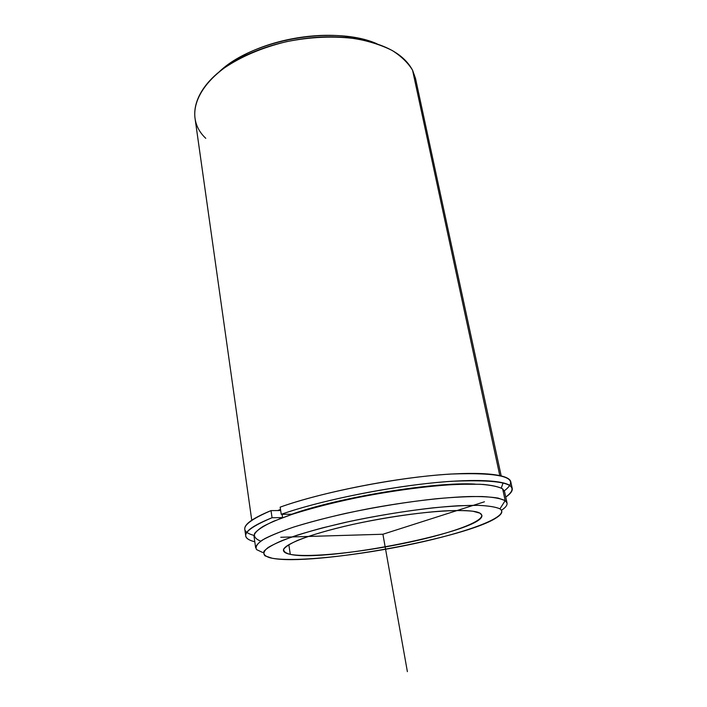 <?xml version="1.0" encoding="UTF-8"?>
<svg xmlns="http://www.w3.org/2000/svg" width="707" height="707" viewBox="0 0 707 707"><rect width="100%" height="100%" fill="white"/><g stroke="black" fill="none" stroke-linecap="round" stroke-linejoin="round"><path stroke-width="1.06" d="M290.294 554.359C286.07 553.528 283.807 552.264 283.498 550.585C281.704 544.081 319.67 530.48 371.184 520.635C422.645 510.746 471.428 507.829 479.965 513.176L481.856 515.253C485.797 530.701 326.227 562.657 290.294 554.359L288.827 544.673L290.294 554.359C309.339 557.991 362.302 552.308 408.549 542.41C454.857 532.574 490.19 519.141 479.965 513.176L472.921 511.232C465.71 510.472 456.103 510.366 444.093 510.922C418.403 512.584 383.724 517.692 352.36 524.514C329.356 529.737 310.161 535.349 297.417 540.475C290.153 543.763 285.593 546.67 283.737 549.189C283.436 551.433 285.619 553.157 290.294 554.359M277.674 510.56L280.511 509.447L277.674 510.56M502.659 488.891L504.542 491.471L507.034 503.031L505.187 500.636L502.659 488.891L505.187 500.636L498.179 498.099C490.994 496.924 481.255 496.402 468.971 496.544C442.529 497.374 405.358 501.829 368.135 508.793C339.89 514.342 315.349 520.343 294.519 526.803C282.066 530.966 272.168 534.907 264.833 538.619C259.071 542.128 256.005 545.185 255.642 547.81L253.99 536.1C254.326 533.308 257.357 530.073 263.075 526.415C270.366 522.544 280.202 518.47 292.592 514.183C313.316 507.555 337.743 501.466 365.873 495.899C394.285 490.658 420.692 487.052 445.101 485.082C460.116 484.162 472.903 483.95 483.455 484.454C492.532 485.347 498.93 486.823 502.659 488.891C498.408 486.602 490.861 485.064 480.026 484.26L459.647 484.268C428.071 485.612 384.475 491.63 344.45 500.309C324.981 504.798 307.598 509.455 292.283 514.281L273.521 521.289C263.888 525.761 257.604 529.773 254.67 533.343C253.654 536.578 255.678 539.167 260.75 541.111M262.765 552.529L256.553 549.586C255.156 547.006 257.065 543.851 262.288 540.104C269.5 536.083 279.928 531.744 293.599 527.095C308.932 522.385 326.387 517.789 345.962 513.317C377.096 506.742 407.25 501.873 436.431 498.727C454.389 497.127 469.74 496.402 482.474 496.544C493.38 497.162 500.945 498.532 505.187 500.636L499.937 508.837C495.837 506.972 488.599 505.805 478.232 505.337L458.781 505.735C428.698 507.493 387.295 513.415 349.311 521.51L322.657 527.829C306.467 532.212 292.892 536.48 281.934 540.643C272.769 544.62 266.786 548.155 263.994 551.248C263.022 554.023 264.975 556.188 269.835 557.752L272.275 558.265C312.423 566.219 467.76 538 497.154 517.259C502.235 513.821 503.163 511.02 499.937 508.837C510.931 516.322 467.769 532.327 413.188 543.886C358.617 555.525 296.118 562.357 272.275 558.265L265.045 555.87C262.854 553.661 263.888 550.868 268.13 547.492C274.316 543.824 283.701 539.812 296.277 535.464C310.532 531.019 326.952 526.644 345.537 522.34C375.231 515.96 404.254 511.143 432.622 507.891C450.103 506.203 465.091 505.346 477.579 505.319C488.281 505.77 495.74 506.946 499.937 508.837L505.187 500.636C508.492 503.084 507.432 506.177 501.988 509.924M251.754 520.219L194.946 117.707C193.214 101.755 203.236 83.638 224.269 68.005C241.405 56.392 262.094 47.625 286.317 41.713C310.912 36.791 334.278 35.827 356.416 38.814C370.194 41.492 382.187 45.416 392.403 50.604C401.39 56.383 408.116 62.932 412.579 70.249L499.769 475.466L412.579 70.249L415.504 78.424L501.166 475.793M501.29 488.051L502.845 483.588M377.008 43.799C334.588 24.878 252.399 39.512 219.117 71.92C226.452 65.274 235.475 59.273 246.195 53.918C274.705 39.574 313.661 32.637 345.37 36.251C357.282 37.577 367.826 40.096 377.008 43.799M412.579 70.249C403.379 53.043 382.151 42.234 348.869 37.807C315.216 33.989 273.706 41.377 243.447 56.587C195.662 79.918 182.901 117.053 205.772 138.316M272.062 517.727C253.822 525.107 245.037 531.151 245.727 535.879C246.169 538.434 249.191 540.404 254.794 541.783C238.339 537.55 244.092 529.534 272.062 517.727L271.011 510.604L272.062 517.727L282.588 517.595L282.093 514.316L282.588 517.595L272.062 517.727M504.321 490.808C521.386 477.791 503.543 472.196 450.792 474.043C398.554 477.084 321.658 492.099 280.166 507.14L281.245 514.316C322.834 499.531 399.826 484.542 452.135 481.255C504.948 479.134 522.818 484.41 505.752 497.083C510.534 493.848 512.69 490.958 512.23 488.404C510.878 480.68 479.258 477.914 428.884 483.288C378.616 488.625 316.904 501.714 281.245 514.316L280.166 507.14C315.72 494.334 377.291 481.193 427.47 475.997C477.755 470.774 509.385 473.831 510.79 481.829L512.23 488.404M245.727 535.879L244.799 529.216C244.092 524.32 252.832 518.116 271.011 510.604L280.67 510.542L271.011 510.604C243.093 522.65 237.411 530.922 253.972 535.402M281.245 514.316L291.779 514.219C338.821 497.286 434.964 481.608 474.998 484.092C434.964 481.608 338.821 497.286 291.779 514.219L281.245 514.316M279.177 518.973L282.588 517.595L279.177 518.973M280.767 537.276L382.911 534.245L484.454 501.784M382.911 534.245L407.382 671.65M348.869 37.807L345.37 36.251M243.447 56.587L246.195 53.918"/></g></svg>
